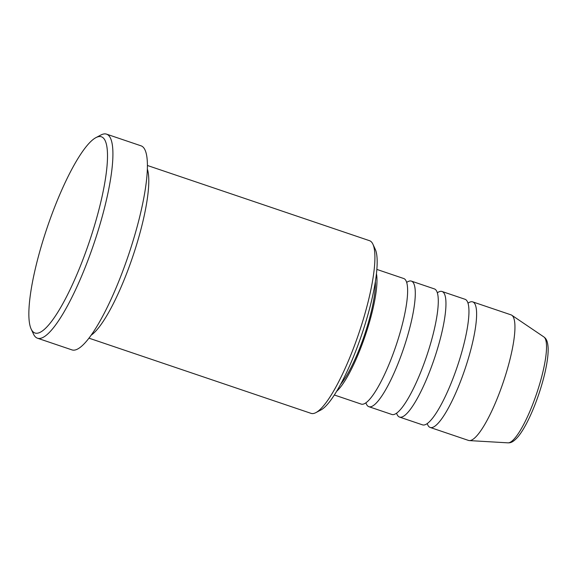<?xml version="1.0" encoding="UTF-8"?>
<svg xmlns="http://www.w3.org/2000/svg" width="577" height="577" viewBox="0 0 577 577"><rect width="100%" height="100%" fill="white"/><g stroke="black" fill="none" stroke-linecap="round" stroke-linejoin="round"><path stroke-width="0.87" d="M334.335 394.993L361.202 404.095A66.29 14.237 -71.3 0 0 396.132 345.32A66.29 14.237 -71.3 0 0 403.727 278.518L376.86 269.423M365.912 402.804A66.29 14.237 -71.3 0 0 368.869 406.691A66.29 14.237 -71.3 0 0 403.799 347.917A66.29 14.237 -71.3 0 0 411.394 281.114A66.29 14.237 -71.3 0 0 406.684 282.405M368.869 406.691L391.862 414.474A66.29 14.237 -71.3 0 0 426.792 355.706A66.29 14.237 -71.3 0 0 434.387 288.904L411.394 281.114M396.572 413.182A66.29 14.237 -71.3 0 0 399.529 417.07A66.29 14.237 -71.3 0 0 434.459 358.303A66.29 14.237 -71.3 0 0 442.054 291.493A66.29 14.237 -71.3 0 0 437.344 292.791M399.529 417.07L422.523 424.86A66.29 14.237 -71.3 0 0 457.453 366.092A66.29 14.237 -71.3 0 0 465.048 299.283L442.054 291.493M427.232 423.568A66.29 14.237 -71.3 0 0 430.19 427.456A66.29 14.237 -71.3 0 0 465.12 368.681A66.29 14.237 -71.3 0 0 472.714 301.879A66.29 14.237 -71.3 0 0 468.005 303.17M372.901 244.186L375.252 249.25A87.004 18.68 108.7 0 1 362.075 333.6A87.004 18.68 108.7 0 1 320.805 410.038L315.864 412.627A91.152 19.575 -71.3 0 0 359.096 332.554A91.152 19.575 -71.3 0 0 372.901 244.186A91.152 19.575 -71.3 0 0 369.54 240.696L147.423 165.484M88.952 338.151L311.068 413.363A91.152 19.575 -71.3 0 0 315.864 412.627M46.831 228.607A103.579 22.243 -71.3 0 0 31.144 329.02A103.579 22.243 -71.3 0 0 89.543 241.157A103.579 22.243 -71.3 0 0 95.962 137.607A103.579 22.243 -71.3 0 0 46.831 228.607M95.962 137.607L100.903 135.018A107.719 23.13 108.7 0 1 106.572 134.153A107.719 23.13 108.7 0 1 94.231 242.708A107.719 23.13 108.7 0 1 37.469 338.209A107.719 23.13 108.7 0 1 33.495 334.083L31.144 329.02M91.116 335.223A91.152 19.575 -71.3 0 0 132.97 255.979A91.152 19.575 -71.3 0 0 147.366 169.119M336.636 391.314A66.29 14.237 -71.3 0 0 365.472 334.941A66.29 14.237 -71.3 0 0 376.449 273.743M340.581 384.383A62.143 13.343 -71.3 0 0 364.614 334.689A62.143 13.343 -71.3 0 0 375.367 281.641M37.469 338.209L71.966 349.893A107.719 23.13 -71.3 0 0 128.721 254.392A107.719 23.13 -71.3 0 0 141.062 145.83L106.572 134.153M430.19 427.456L468.517 440.431A66.29 14.237 -71.3 0 0 469.346 440.59A66.29 14.237 -71.3 0 0 503.447 381.664A66.29 14.237 -71.3 0 0 511.799 315.237A66.29 14.237 -71.3 0 0 511.042 314.854L472.714 301.879M543.873 336.932C544.955 337.891 547.688 339.031 548.15 348.328C548.265 352.872 547.732 358.418 546.542 364.967C544.904 373.925 542.366 383.539 538.925 393.802C535.333 404.419 531.395 413.918 527.111 422.299C524.082 428.206 521.139 432.916 518.297 436.436C512.275 443.489 509.541 442.725 508.005 442.847A56.012 12.03 -71.3 0 0 536.812 393.06A56.012 12.03 -71.3 0 0 543.873 336.932L511.799 315.237M508.005 442.847L469.346 440.59"/></g></svg>
